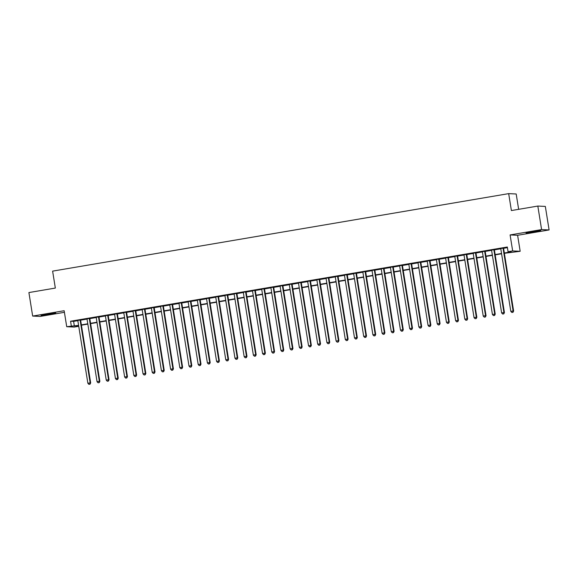 <?xml version="1.0" encoding="UTF-8"?>
<svg xmlns="http://www.w3.org/2000/svg" width="578" height="578" viewBox="0 0 578 578"><rect width="100%" height="100%" fill="white"/><g stroke="black" fill="none" stroke-linecap="round" stroke-linejoin="round"><path stroke-width="0.87" d="M49.954 314.295L55.719 313.045L52.952 313.225L41.031 315.4L49.954 314.295M534.975 231.865L540.741 230.615L537.974 230.795L526.052 232.97L534.975 231.865M78.738 326.303L74.23 327.069L66.723 326.714L78.586 325.356M518.647 209.323L516.19 193.984L508.676 193.63L52.62 271.133L55.336 288.068L28.9 292.562L32.664 316.072L40.171 316.433L64.411 312.315M508.676 193.63L511.393 210.558L537.829 206.064L545.336 206.425L549.1 229.943L541.593 229.582L510.099 234.935L512.664 250.924L520.171 251.286L504.377 253.301M510.099 234.935L517.606 235.289L549.1 229.943M517.606 235.289L520.171 251.286M537.829 206.064L541.593 229.582M80.588 319.959L77.799 320.429M89.785 318.391L86.996 318.868M98.975 316.831L96.186 317.308M108.173 315.27L105.384 315.74M117.363 313.702L114.574 314.179M126.56 312.142L123.771 312.619M135.758 310.581L132.969 311.051M144.948 309.02L142.159 309.49M154.145 307.453L151.357 307.93M163.343 305.892L160.554 306.369M172.533 304.331L169.744 304.801M181.73 302.764L178.942 303.24M190.921 301.203L188.132 301.68M200.118 299.642L197.329 300.112M209.315 298.082L206.527 298.551M218.506 296.514L215.717 296.991M227.703 294.953L224.914 295.43M236.901 293.393L234.112 293.862M246.091 291.825L243.302 292.302M255.288 290.264L252.499 290.741M264.478 288.704L261.69 289.173M273.676 287.143L270.887 287.613M282.873 285.575L280.084 286.052M292.063 284.015L289.275 284.492M301.261 282.454L298.472 282.924M310.451 280.886L307.669 281.363M319.648 279.326L316.86 279.803M328.846 277.765L326.057 278.235M338.036 276.205L335.247 276.674M347.234 274.637L344.445 275.114M356.431 273.076L353.642 273.553M365.621 271.516L362.832 271.985M374.819 269.948L372.03 270.425M384.009 268.387L381.22 268.864M393.206 266.826L390.417 267.296M402.404 265.266L399.615 265.736M411.594 263.698L408.805 264.175M420.791 262.137L418.002 262.614M429.989 260.577L427.2 261.046M439.179 259.009L436.39 259.486M448.376 257.448L445.587 257.925M457.566 255.888L454.778 256.357M466.764 254.327L463.975 254.797M475.961 252.759L473.172 253.236M485.152 251.199L482.363 251.676M494.349 249.638L491.56 250.108M504.334 253.005L511.111 251.849L508.062 251.705L507.311 247.001L70.567 321.231L73.608 321.375L77.835 320.653M80.624 320.183L87.032 319.092M89.821 318.623L96.223 317.532M99.011 317.055L105.42 315.971M108.209 315.494L114.61 314.403M117.399 313.933L123.808 312.843M126.596 312.366L133.005 311.282M135.794 310.805L142.195 309.714M144.984 309.244L151.393 308.153M154.181 307.684L160.59 306.593M163.379 306.116L169.78 305.032M172.569 304.555L178.978 303.464M181.767 302.995L188.168 301.904M190.957 301.427L197.365 300.343M200.154 299.866L206.563 298.775M209.352 298.306L215.753 297.215M218.542 296.745L224.95 295.654M227.739 295.177L234.148 294.094M236.937 293.617L243.338 292.526M246.127 292.056L252.535 290.965M255.324 290.488L261.726 289.405M264.514 288.928L270.923 287.837M273.712 287.367L280.12 286.276M282.909 285.807L289.311 284.716M292.1 284.239L298.508 283.155M301.297 282.678L307.706 281.587M310.487 281.118L316.896 280.027M319.685 279.55L326.093 278.466M328.882 277.989L335.283 276.898M338.072 276.429L344.481 275.338M347.27 274.868L353.678 273.777M356.467 273.3L362.868 272.216M365.657 271.739L372.066 270.649M374.855 270.179L381.256 269.088M384.045 268.611L390.453 267.527M393.242 267.05L399.651 265.959M402.44 265.49L408.841 264.399M411.63 263.929L418.039 262.838M420.827 262.361L427.236 261.278M430.025 260.801L436.426 259.71M439.215 259.24L445.624 258.149M448.412 257.672L454.814 256.589M457.603 256.112L464.011 255.021M466.8 254.551L473.209 253.46M475.997 252.991L482.399 251.9M485.188 251.423L491.596 250.339M494.385 249.862L500.794 248.771M503.583 248.302L507.412 247.644M503.546 248.07L500.758 248.547M66.723 326.714L64.158 310.726L32.664 316.072M70.567 321.231L71.318 325.934M508.062 251.705L512.664 250.924M78.637 325.66L75.783 326.144L78.738 326.288M501.588 253.778L495.187 254.869M492.398 255.339L485.99 256.43M483.201 256.899L476.799 257.99M474.011 258.467L467.602 259.551M464.813 260.028L458.405 261.119M455.616 261.588L449.214 262.679M446.426 263.156L440.017 264.24M437.228 264.717L430.82 265.808M428.038 266.277L421.629 267.368M418.84 267.838L412.432 268.929M409.643 269.406L403.242 270.49M400.453 270.966L394.044 272.057M391.255 272.527L384.847 273.618M382.058 274.095L375.657 275.179M372.868 275.655L366.459 276.746M363.67 277.216L357.269 278.307M354.48 278.777L348.072 279.868M345.283 280.344L338.874 281.428M336.085 281.905L329.684 282.996M326.895 283.466L320.487 284.557M317.698 285.033L311.289 286.117M308.5 286.594L302.099 287.685M299.31 288.155L292.901 289.246M290.113 289.715L283.711 290.806M280.922 291.283L274.514 292.367M271.725 292.844L265.316 293.935M262.528 294.404L256.126 295.495M253.337 295.972L246.929 297.056M244.14 297.533L237.731 298.624M234.943 299.093L228.541 300.184M225.752 300.654L219.344 301.745M216.555 302.222L210.154 303.305M207.365 303.782L200.956 304.873M198.167 305.343L191.759 306.434M188.97 306.911L182.569 307.995M179.78 308.471L173.371 309.562M170.582 310.032L164.174 311.123M161.392 311.593L154.983 312.684M152.195 313.16L145.786 314.244M142.997 314.721L136.596 315.812M133.807 316.282L127.398 317.373M124.61 317.849L118.201 318.933M115.412 319.41L109.011 320.501M106.222 320.971L99.813 322.062M97.025 322.531L90.623 323.622M87.834 324.099L81.426 325.183M81.375 324.887L87.784 323.796M90.573 323.319L96.974 322.235M99.763 321.758L106.171 320.667M108.96 320.198L115.369 319.107M118.158 318.637L124.559 317.546M127.348 317.069L133.756 315.985M136.545 315.509L142.954 314.418M145.743 313.948L152.144 312.857M154.933 312.38L161.341 311.296M164.13 310.82L170.532 309.729M173.321 309.259L179.729 308.168M182.518 307.698L188.927 306.607M191.715 306.13L198.117 305.047M200.906 304.57L207.314 303.479M210.103 303.009L216.512 301.918M219.3 301.441L225.702 300.358M228.491 299.881L234.899 298.79M237.688 298.32L244.089 297.229M246.878 296.76L253.287 295.669M256.076 295.192L262.484 294.108M265.273 293.631L271.674 292.54M274.463 292.071L280.872 290.98M283.661 290.503L290.069 289.419M292.858 288.942L299.26 287.851M302.048 287.382L308.457 286.291M311.246 285.821L317.647 284.73M320.436 284.253L326.845 283.169M329.633 282.693L336.042 281.602M338.831 281.132L345.232 280.041M348.021 279.564L354.43 278.48M357.218 278.004L363.62 276.913M366.409 276.443L372.817 275.352M375.606 274.882L382.015 273.791M384.804 273.315L391.205 272.231M393.994 271.754L400.402 270.663M403.191 270.193L409.6 269.102M412.389 268.626L418.79 267.542M421.579 267.065L427.987 265.974M430.776 265.504L437.178 264.413M439.966 263.944L446.375 262.853M449.164 262.376L455.572 261.292M458.361 260.815L464.763 259.724M467.551 259.255L473.96 258.164M476.749 257.687L483.157 256.603M485.946 256.126L492.348 255.035M495.136 254.566L501.545 253.475M73.608 321.375L74.36 326.079M503.033 248.049L513.112 310.978L510.815 311.369L500.736 248.439M503.525 247.969L513.625 311L513.112 310.978L512.773 312.322L511.855 312.481L512.773 312.322M512.975 312.337L513.625 311M510.815 311.369L511.855 312.481M493.843 249.609L503.922 312.539L501.625 312.929L491.546 249.999M494.335 249.53L504.428 312.561L503.922 312.539L503.575 313.89L502.658 314.042L503.575 313.89M503.785 313.897L504.428 312.561M501.625 312.929L502.658 314.042M484.646 251.177L494.725 314.1L492.427 314.49L482.348 251.567M485.137 251.09L495.23 314.129L494.725 314.1L494.385 315.451L493.468 315.602L494.385 315.451M494.587 315.458L495.23 314.129M492.427 314.49L493.468 315.602M475.448 252.738L485.534 315.667L483.23 316.058L473.151 253.128M475.94 252.651L486.04 315.689L485.534 315.667L485.188 317.011L484.27 317.17L485.188 317.011M485.39 317.019L486.04 315.689M483.23 316.058L484.27 317.17M466.258 254.298L476.337 317.228L474.039 317.618L463.961 254.688M466.749 254.219L476.843 317.25L476.337 317.228L475.997 318.572L475.073 318.731L475.997 318.572M476.2 318.586L476.843 317.25M474.039 317.618L475.073 318.731M457.061 255.859L467.14 318.789L464.842 319.179L454.763 256.256M457.552 255.779L467.645 318.818L467.14 318.789L466.8 320.14L465.882 320.291L466.8 320.14M467.002 320.147L467.645 318.818M464.842 319.179L465.882 320.291M447.871 257.427L457.949 320.356L455.652 320.747L445.566 257.817M448.355 257.34L458.455 320.378L457.949 320.356L457.603 321.7L456.685 321.859L457.603 321.7M457.805 321.708L458.455 320.378M455.652 320.747L456.685 321.859M438.673 258.987L448.752 321.917L446.454 322.307L436.376 259.377M439.164 258.908L449.258 321.939L448.752 321.917L448.412 323.261L447.495 323.42L448.412 323.261M448.615 323.275L449.258 321.939M446.454 322.307L447.495 323.42M429.476 260.548L439.555 323.478L437.257 323.868L427.178 260.938M429.967 260.468L440.068 323.499L439.555 323.478L439.215 324.829L438.297 324.981L439.215 324.829M439.417 324.836L440.068 323.499M437.257 323.868L438.297 324.981M420.285 262.116L430.364 325.038L428.067 325.428L417.988 262.506M420.777 262.029L430.87 325.067L430.364 325.038L430.025 326.389L429.1 326.541L430.025 326.389M430.227 326.397L430.87 325.067M428.067 325.428L429.1 326.541M411.088 263.676L421.167 326.606L418.869 326.996L408.791 264.067M411.579 263.59L421.673 326.628L421.167 326.606L420.827 327.95L419.91 328.109L420.827 327.95M421.03 327.957L421.673 326.628M418.869 326.996L419.91 328.109M401.891 265.237L411.977 328.167L409.672 328.557L399.593 265.627M402.382 265.158L412.482 328.188L411.977 328.167L411.63 329.511L410.712 329.67L411.63 329.511M411.832 329.525L412.482 328.188M409.672 328.557L410.712 329.67M392.7 266.798L402.779 329.727L400.482 330.117L390.403 267.195M393.192 266.718L403.285 329.756L402.779 329.727L402.44 331.078L401.515 331.23L402.44 331.078M402.642 331.086L403.285 329.756M400.482 330.117L401.515 331.23M383.503 268.365L393.582 331.295L391.284 331.685L381.205 268.756M383.994 268.279L394.095 331.317L393.582 331.295L393.242 332.639L392.325 332.798L393.242 332.639M393.445 332.646L394.095 331.317M391.284 331.685L392.325 332.798M374.313 269.926L384.392 332.856L382.094 333.246L372.008 270.316M374.797 269.847L384.897 332.877L384.392 332.856L384.045 334.2L383.127 334.359L384.045 334.2M384.254 334.214L384.897 332.877M382.094 333.246L383.127 334.359M365.115 271.487L375.194 334.416L372.897 334.806L362.818 271.877M365.607 271.407L375.7 334.438L375.194 334.416L374.855 335.767L373.937 335.919L374.855 335.767M375.057 335.775L375.7 334.438M372.897 334.806L373.937 335.919M355.918 273.054L365.997 335.977L363.699 336.367L353.62 273.445M356.409 272.968L366.51 336.006L365.997 335.977L365.657 337.328L364.74 337.48L365.657 337.328M365.86 337.335L366.51 336.006M363.699 336.367L364.74 337.48M346.728 274.615L356.807 337.545L354.509 337.935L344.43 275.005M347.219 274.528L357.312 337.566L356.807 337.545L356.467 338.889L355.542 339.048L356.467 338.889M356.669 338.896L357.312 337.566M354.509 337.935L355.542 339.048M337.53 276.176L347.609 339.105L345.312 339.496L335.233 276.566M338.022 276.096L348.115 339.127L347.609 339.105L347.27 340.449L346.352 340.608L347.27 340.449M347.472 340.464L348.115 339.127M345.312 339.496L346.352 340.608M328.34 277.736L338.419 340.666L336.114 341.056L326.035 278.134M328.824 277.657L338.925 340.695L338.419 340.666L338.072 342.017L337.155 342.169L338.072 342.017M338.274 342.024L338.925 340.695M336.114 341.056L337.155 342.169M319.143 279.304L329.222 342.234L326.924 342.624L316.845 279.694M319.634 279.217L329.727 342.255L329.222 342.234L328.882 343.578L327.957 343.737L328.882 343.578M329.084 343.585L329.727 342.255M326.924 342.624L327.957 343.737M309.945 280.865L320.024 343.794L317.727 344.185L307.648 281.255M310.437 280.785L320.537 343.816L320.024 343.794L319.685 345.138L318.767 345.297L319.685 345.138M319.887 345.153L320.537 343.816M317.727 344.185L318.767 345.297M300.755 282.425L310.834 345.355L308.536 345.745L298.45 282.815M301.239 282.346L311.34 345.377L310.834 345.355L310.487 346.706L309.57 346.858L310.487 346.706M310.697 346.713L311.34 345.377M308.536 345.745L309.57 346.858M291.558 283.993L301.637 346.916L299.339 347.306L289.26 284.383M292.049 283.906L302.142 346.945L301.637 346.916L301.297 348.267L300.379 348.426L301.297 348.267M301.499 348.274L302.142 346.945M299.339 347.306L300.379 348.426M282.36 285.554L292.439 348.483L290.142 348.874L280.063 285.944M282.852 285.467L292.952 348.505L292.439 348.483L292.1 349.827L291.182 349.986L292.1 349.827M292.302 349.834L292.952 348.505M290.142 348.874L291.182 349.986M273.17 287.114L283.249 350.044L280.951 350.434L270.872 287.504M273.661 287.035L283.755 350.066L283.249 350.044L282.909 351.388L281.985 351.547L282.909 351.388M283.112 351.402L283.755 350.066M280.951 350.434L281.985 351.547M263.973 288.675L274.051 351.605L271.754 351.995L261.675 289.072M264.464 288.595L274.557 351.634L274.051 351.605L273.712 352.956L272.794 353.107L273.712 352.956M273.914 352.963L274.557 351.634M271.754 351.995L272.794 353.107M254.782 290.243L264.861 353.172L262.556 353.563L252.478 290.633M255.266 290.156L265.367 353.194L264.861 353.172L264.514 354.516L263.597 354.675L264.514 354.516M264.717 354.524L265.367 353.194M262.556 353.563L263.597 354.675M245.585 291.803L255.664 354.733L253.366 355.123L243.287 292.193M246.076 291.724L256.17 354.755L255.664 354.733L255.324 356.077L254.399 356.236L255.324 356.077M255.527 356.091L256.17 354.755M253.366 355.123L254.399 356.236M236.388 293.364L246.466 356.294L244.169 356.684L234.09 293.754M236.879 293.284L246.979 356.315L246.466 356.294L246.127 357.645L245.209 357.796L246.127 357.645M246.329 357.652L246.979 356.315M244.169 356.684L245.209 357.796M227.197 294.932L237.276 357.854L234.979 358.244L224.9 295.322M227.689 294.845L237.782 357.883L237.276 357.854L236.929 359.205L236.012 359.364L236.929 359.205M237.139 359.213L237.782 357.883M234.979 358.244L236.012 359.364M218 296.492L228.079 359.422L225.781 359.812L215.702 296.882M218.491 296.406L228.585 359.444L228.079 359.422L227.739 360.766L226.822 360.925L227.739 360.766M227.942 360.773L228.585 359.444M225.781 359.812L226.822 360.925M208.803 298.053L218.889 360.983L216.584 361.373L206.505 298.443M209.294 297.973L219.394 361.004L218.889 360.983L218.542 362.327L217.624 362.485L218.542 362.327M218.744 362.341L219.394 361.004M216.584 361.373L217.624 362.485M199.612 299.614L209.691 362.543L207.394 362.933L197.315 300.011M200.104 299.534L210.197 362.572L209.691 362.543L209.352 363.894L208.427 364.046L209.352 363.894M209.554 363.902L210.197 362.572M207.394 362.933L208.427 364.046M190.415 301.181L200.494 364.111L198.196 364.501L188.117 301.572M190.906 301.095L201 364.133L200.494 364.111L200.154 365.455L199.237 365.614L200.154 365.455M200.356 365.462L201 364.133M198.196 364.501L199.237 365.614M181.225 302.742L191.304 365.672L189.006 366.062L178.92 303.132M181.709 302.662L191.809 365.693L191.304 365.672L190.957 367.016L190.039 367.175L190.957 367.016M191.159 367.03L191.809 365.693M189.006 366.062L190.039 367.175M172.027 304.303L182.106 367.232L179.809 367.622L169.73 304.693M172.519 304.223L182.612 367.254L182.106 367.232L181.767 368.583L180.849 368.735L181.767 368.583M181.969 368.591L182.612 367.254M179.809 367.622L180.849 368.735M162.83 305.87L172.909 368.793L170.611 369.183L160.532 306.261M163.321 305.784L173.422 368.822L172.909 368.793L172.569 370.144L171.652 370.303L172.569 370.144M172.771 370.151L173.422 368.822M170.611 369.183L171.652 370.303M153.64 307.431L163.719 370.361L161.421 370.751L151.342 307.821M154.131 307.344L164.224 370.382L163.719 370.361L163.379 371.705L162.454 371.864L163.379 371.705M163.581 371.719L164.224 370.382M161.421 370.751L162.454 371.864M144.442 308.992L154.521 371.921L152.224 372.311L142.145 309.382M144.934 308.912L155.027 371.943L154.521 371.921L154.181 373.265L153.264 373.424L154.181 373.265M154.384 373.28L155.027 371.943M152.224 372.311L153.264 373.424M135.245 310.559L145.331 373.482L143.026 373.872L132.947 310.95M135.736 310.473L145.837 373.511L145.331 373.482L144.984 374.833L144.067 374.985L144.984 374.833M145.186 374.84L145.837 373.511M143.026 373.872L144.067 374.985M126.055 312.12L136.133 375.05L133.836 375.44L123.757 312.51M126.546 312.033L136.639 375.071L136.133 375.05L135.794 376.394L134.869 376.553L135.794 376.394M135.996 376.401L136.639 375.071M133.836 375.44L134.869 376.553M116.857 313.681L126.936 376.61L124.638 377L114.56 314.071M117.348 313.601L127.449 376.632L126.936 376.61L126.596 377.954L125.679 378.113L126.596 377.954M126.799 377.969L127.449 376.632M124.638 377L125.679 378.113M107.667 315.241L117.746 378.171L115.448 378.561L105.362 315.631M108.151 315.162L118.252 378.193L117.746 378.171L117.399 379.522L116.481 379.674L117.399 379.522M117.609 379.529L118.252 378.193M115.448 378.561L116.481 379.674M98.47 316.809L108.548 379.732L106.251 380.122L96.172 317.199M98.961 316.722L109.054 379.76L108.548 379.732L108.209 381.083L107.291 381.242L108.209 381.083M108.411 381.09L109.054 379.76M106.251 380.122L107.291 381.242M89.272 318.37L99.351 381.299L97.053 381.69L86.975 318.76M89.763 318.283L99.864 381.321L99.351 381.299L99.011 382.643L98.094 382.802L99.011 382.643M99.214 382.658L99.864 381.321M97.053 381.69L98.094 382.802M80.082 319.93L90.161 382.86L87.863 383.25L77.784 320.32M80.573 319.851L90.667 382.882L90.161 382.86L89.821 384.204L88.896 384.363L89.821 384.204M90.023 384.218L90.667 382.882M87.863 383.25L88.896 384.363"/></g></svg>

